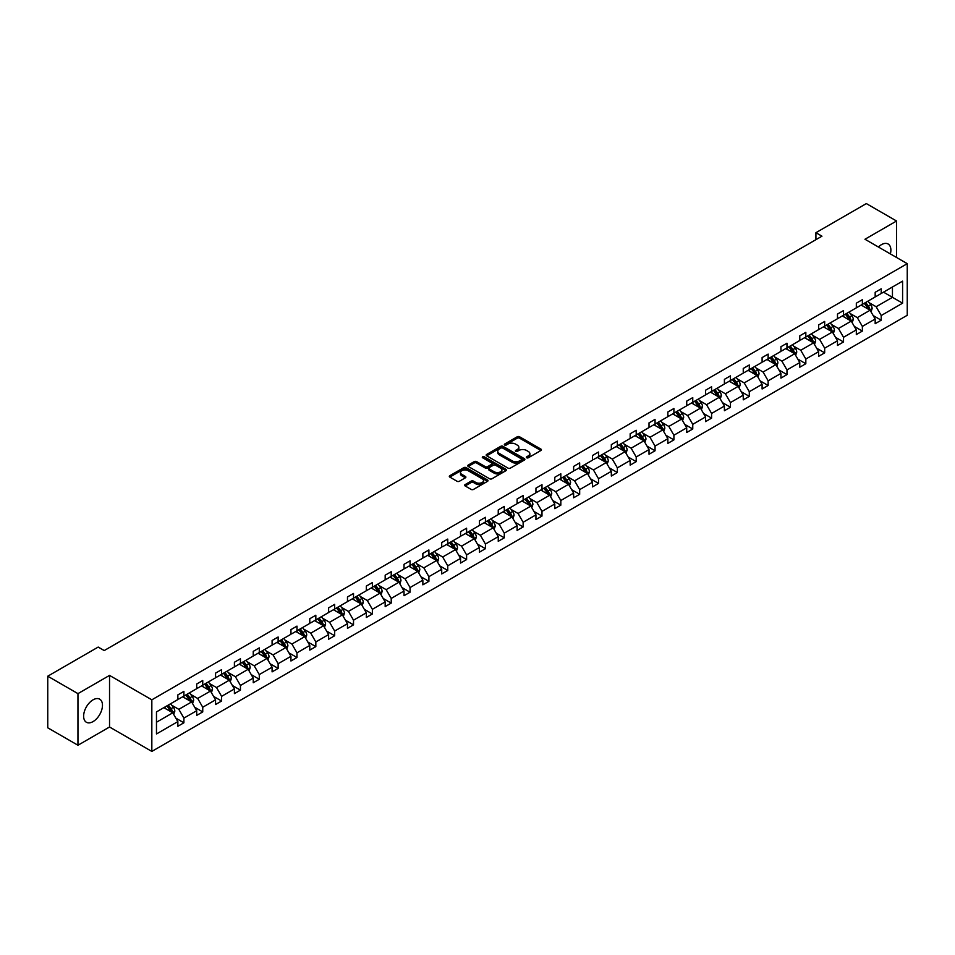 <?xml version="1.0" encoding="UTF-8"?>
<svg xmlns="http://www.w3.org/2000/svg" width="955" height="955" viewBox="0 0 955 955"><rect width="100%" height="100%" fill="white"/><g stroke="black" fill="none" stroke-linecap="round" stroke-linejoin="round"><path stroke-width="1.43" d="M526.671 457.767A1.17 0.68 0 0 0 528.33 457.767L540.936 450.485A1.671 0.967 0 0 0 541.425 449.805A1.671 0.967 0 0 0 540.936 449.125L519.592 436.793A1.671 0.967 0 0 0 517.216 436.793L504.622 444.075A1.17 0.68 0 0 0 506.281 445.03L507.905 444.087A5.372 3.104 0 0 1 515.497 444.087L517.276 445.114A5.372 3.104 0 0 1 518.851 447.31A5.372 3.104 0 0 1 517.276 449.495L515.64 450.438A1.17 0.68 0 0 0 517.3 451.393L518.935 450.45A5.372 3.104 0 0 1 526.527 450.45L528.306 451.476A5.372 3.104 0 0 1 529.87 453.673A5.372 3.104 0 0 1 528.306 455.869L526.671 456.8A1.17 0.68 0 0 0 526.671 457.767L526.671 456.8M93.053 721.598A13.322 7.7 120 0 0 101.755 709.863A13.322 7.7 120 0 0 99.714 699.179A13.322 7.7 120 0 0 93.053 699.836A13.322 7.7 120 0 0 84.35 711.582A13.322 7.7 120 0 0 86.392 722.267A13.322 7.7 120 0 0 93.053 721.598M890.37 253.923A13.322 7.7 120 0 0 888.126 244.003A13.322 7.7 120 0 0 881.453 244.659A13.322 7.7 120 0 0 878.397 247.011M465.157 484.579A1.671 0.967 0 0 0 464.667 485.271A1.671 0.967 0 0 0 465.157 485.952L471.149 489.414A1.671 0.967 0 0 0 473.513 489.414L487.516 481.332A1.671 0.967 0 0 0 488.005 480.651A1.671 0.967 0 0 0 487.516 479.959L466.171 467.64A1.671 0.967 0 0 0 463.796 467.64L449.805 475.721A1.671 0.967 0 0 0 449.316 476.402A1.671 0.967 0 0 0 449.805 477.082L457.039 481.26A1.671 0.967 0 0 0 459.403 481.26L465.395 477.81A1.671 0.967 0 0 0 465.885 477.118A1.671 0.967 0 0 0 465.395 476.438L461.814 474.36A4.489 2.59 0 0 1 460.489 472.534A4.489 2.59 0 0 1 463.259 470.147A4.489 2.59 0 0 1 468.153 470.708L482.203 478.813A4.489 2.59 0 0 1 483.517 480.651A4.489 2.59 0 0 1 480.747 483.039A4.489 2.59 0 0 1 475.865 482.478L473.513 481.129A1.671 0.967 0 0 0 471.149 481.129L465.157 484.579L465.157 485.952M109.539 675.4L77.952 693.628L47.75 676.2L47.75 727.805L77.952 745.246L109.539 727.006L151.833 751.418L151.833 699.812L109.539 675.4L109.539 727.006M896.554 257.492L896.554 221.011L864.967 239.251L907.25 263.664L151.833 699.812M896.554 221.011L866.352 203.582L815.916 232.698L815.916 239.669M47.75 676.2L98.186 647.072L104.226 650.558L821.957 236.183L815.916 232.698M508.024 468.117A1.671 0.967 0 0 0 510.4 468.117L524.39 460.035A1.671 0.967 0 0 0 524.88 459.355A1.671 0.967 0 0 0 524.39 458.675L503.046 446.343A1.671 0.967 0 0 0 500.671 446.343L486.68 454.425A1.671 0.967 0 0 0 486.19 455.105A1.671 0.967 0 0 0 486.68 455.798L508.024 468.117M483.063 458.018A1.17 0.68 0 0 1 484.245 458.185L484.245 456.788L505.947 469.311A1.671 0.967 0 0 1 506.437 470.003A1.671 0.967 0 0 1 505.947 470.684L491.956 478.765A1.671 0.967 0 0 1 489.581 478.765L468.237 466.446L474.229 463.008L474.229 461.611L468.237 465.073A1.671 0.967 0 0 0 467.747 465.754A1.671 0.967 0 0 0 468.237 466.446L468.237 465.073M474.229 463.008A1.671 0.967 0 0 1 476.605 463.008L476.605 461.611A1.671 0.967 0 0 0 474.229 461.611M476.605 461.611L485.259 466.613A1.671 0.967 0 0 0 487.635 466.613L491.598 464.321A1.671 0.967 0 0 0 492.1 463.629A1.671 0.967 0 0 0 491.598 462.948L482.585 457.743A1.17 0.68 0 0 1 484.245 456.788M77.952 693.628L77.952 745.246M156.477 711.905L177.857 699.561L177.857 694.894L183.897 691.396L183.897 696.076L196.706 688.686L196.706 684.007L202.747 680.521L202.747 685.189L215.555 677.799L215.555 673.132L221.596 669.646L221.596 674.314L234.405 666.924L234.405 662.245L240.445 658.759L240.445 663.439L253.242 656.037L253.242 651.37L259.283 647.884L259.283 652.552L272.091 645.162L272.091 640.483L278.132 636.997L278.132 641.676L290.941 634.275L290.941 629.608L296.981 626.122L296.981 630.789L309.79 623.4L309.79 618.721L315.83 615.235L315.83 619.914L328.627 612.513L328.627 607.846L334.668 604.36L334.668 609.027L347.477 601.638L347.477 596.959L353.517 593.473L353.517 598.152L366.326 590.751L366.326 586.084L372.366 582.598L372.366 587.265L385.175 579.876L385.175 575.197L391.216 571.711L391.216 576.39L404.013 568.989L404.013 564.321L410.053 560.836L410.053 565.503L422.862 558.114L422.862 553.434L428.902 549.949L428.902 554.628L441.711 547.227L441.711 542.559L447.752 539.074L447.752 543.741L460.561 536.352L460.561 531.672L466.601 528.187L466.601 532.866L479.398 525.465L479.398 520.797L485.438 517.312L485.438 521.979L498.247 514.59L498.247 509.91L504.288 506.425L504.288 511.104L517.097 503.703L517.097 499.035L523.137 495.55L523.137 500.217L535.946 492.828L535.946 488.148L541.986 484.663L541.986 489.342L554.783 481.941L554.783 477.273L560.824 473.787L560.824 478.455L573.633 471.066L573.633 466.398L579.673 462.9L579.673 467.58L592.482 460.191L592.482 455.511L598.522 452.025L598.522 456.693L611.331 449.304L611.331 444.636L617.372 441.138L617.372 445.818L630.169 438.429L630.169 433.749L636.209 430.263L636.209 434.931L649.018 427.542L649.018 422.874L655.058 419.376L655.058 424.056L667.867 416.667L667.867 411.987L673.908 408.501L673.908 413.169L686.717 405.78L686.717 401.112L692.757 397.614L692.757 402.294L705.554 394.904L705.554 390.225L711.594 386.739L711.594 391.407L724.403 384.017L724.403 379.35L730.444 375.864L730.444 380.532L743.253 373.142L743.253 368.463L749.293 364.977L749.293 369.657L762.102 362.255L762.102 357.588L768.142 354.102L768.142 358.77L780.939 351.38L780.939 346.701L786.98 343.215L786.98 347.895L799.789 340.493L799.789 335.826L805.829 332.34L805.829 337.008L818.638 329.618L818.638 324.939L824.678 321.453L824.678 326.132L837.487 318.731L837.487 314.064L843.528 310.578L843.528 315.245L856.325 307.856L856.325 303.177L862.365 299.691L862.365 304.37L875.174 296.969L875.174 292.302L881.214 288.816L881.214 293.483L902.594 281.14L902.594 303.177L881.214 315.52L881.214 320.2L875.174 323.685L875.174 319.018L862.365 326.407L862.365 331.075L856.325 334.572L856.325 329.893L843.528 337.282L843.528 341.962L837.487 345.447L837.487 340.78L824.678 348.169L824.678 352.837L818.638 356.334L818.638 351.655L805.829 359.044L805.829 363.724L799.789 367.209L799.789 362.542L786.98 369.931L786.98 374.599L780.939 378.096L780.939 373.417L768.142 380.806L768.142 385.486L762.102 388.971L762.102 384.304L749.293 391.693L749.293 396.361L743.253 399.847L743.253 395.179L730.444 402.568L730.444 407.248L724.403 410.734L724.403 406.054L711.594 413.455L711.594 418.123L705.554 421.609L705.554 416.941L692.757 424.33L692.757 429.01L686.717 432.496L686.717 427.816L673.908 435.217L673.908 439.885L667.867 443.371L667.867 438.703L655.058 446.092L655.058 450.772L649.018 454.258L649.018 449.578L636.209 456.979L636.209 461.647L630.169 465.133L630.169 460.465L617.372 467.855L617.372 472.534L611.331 476.02L611.331 471.34L598.522 478.742L598.522 483.409L592.482 486.895L592.482 482.227L579.673 489.617L579.673 494.296L573.633 497.782L573.633 493.102L560.824 500.504L560.824 505.171L554.783 508.657L554.783 503.989L541.986 511.379L541.986 516.058L535.946 519.544L535.946 514.864L523.137 522.266L523.137 526.933L517.097 530.419L517.097 525.751L504.288 533.141L504.288 537.82L498.247 541.306L498.247 536.626L485.438 544.028L485.438 548.695L479.398 552.181L479.398 547.513L466.601 554.903L466.601 559.582L460.561 563.068L460.561 558.389L447.752 565.79L447.752 570.457L441.711 573.943L441.711 569.276L428.902 576.665L428.902 581.344L422.862 584.83L422.862 580.151L410.053 587.552L410.053 592.219L404.013 595.705L404.013 591.038L391.216 598.427L391.216 603.094L385.175 606.592L385.175 601.913L372.366 609.314L372.366 613.981L366.326 617.467L366.326 612.8L353.517 620.189L353.517 624.857L347.477 628.354L347.477 623.675L334.668 631.064L334.668 635.743L328.627 639.229L328.627 634.562L315.83 641.951L315.83 646.619L309.79 650.116L309.79 645.437L296.981 652.826L296.981 657.506L290.941 660.991L290.941 656.324L278.132 663.713L278.132 668.381L272.091 671.878L272.091 667.199L259.283 674.588L259.283 679.268L253.242 682.753L253.242 678.086L240.445 685.475L240.445 690.143L234.405 693.628L234.405 688.961L221.596 696.35L221.596 701.03L215.555 704.515L215.555 699.836L202.747 707.237L202.747 711.905L196.706 715.39L196.706 710.723L183.897 718.112L183.897 722.792L177.857 726.278L177.857 721.598L156.477 733.953L156.477 711.905M151.833 751.418L907.25 315.281L907.25 263.664M182.691 696.768L191.633 701.937L178.824 709.326L171.84 705.291M178.824 709.326L183.897 718.112M191.633 701.937L196.706 710.723M177.857 698.451L178.824 699L183.897 696.076M201.541 685.893L210.482 691.05L197.673 698.451L190.678 694.404M197.673 698.451L202.747 707.237M210.482 691.05L215.555 699.836M196.706 687.564L197.673 688.125L202.747 685.189M220.39 675.006L229.331 680.175L216.522 687.564L209.527 683.529M216.522 687.564L221.596 696.35M229.331 680.175L234.405 688.961M215.555 676.689L216.522 677.238L221.596 674.314M239.228 664.131L248.169 669.288L235.372 676.689L228.376 672.642M235.372 676.689L240.445 685.475M248.169 669.288L253.242 678.086M234.405 665.802L235.372 666.363L240.445 663.439M258.077 653.244L267.018 658.413L254.209 665.802L247.226 661.767M254.209 665.802L259.283 674.588M267.018 658.413L272.091 667.199M253.242 654.927L254.209 655.476L259.283 652.552M276.926 642.369L285.867 647.526L273.058 654.927L266.063 650.892M273.058 654.927L278.132 663.713M285.867 647.526L290.941 656.324M272.091 644.04L273.058 644.601L278.132 641.676M295.775 631.494L304.717 636.651L291.908 644.04L284.912 640.005M291.908 644.04L296.981 652.826M304.717 636.651L309.79 645.437M290.941 633.165L291.908 633.714L296.981 630.789M314.613 620.607L323.554 625.764L310.757 633.165L303.762 629.13M310.757 633.165L315.83 641.951M323.554 625.764L328.627 634.562M309.79 622.278L310.757 622.839L315.83 619.914M333.462 609.732L342.403 614.889L329.594 622.278L322.611 618.243M329.594 622.278L334.668 631.064M342.403 614.889L347.477 623.675M328.627 611.403L329.594 611.964L334.668 609.027M352.311 598.845L361.253 604.002L348.444 611.403L341.448 607.368M348.444 611.403L353.517 620.189M361.253 604.002L366.326 612.8M347.477 600.516L348.444 601.077L353.517 598.152M371.161 587.97L380.102 593.127L367.293 600.516L360.298 596.481M367.293 600.516L372.366 609.314M380.102 593.127L385.175 601.913M366.326 589.641L367.293 590.202L372.366 587.265M389.998 577.083L398.939 582.24L386.142 589.641L379.147 585.606M386.142 589.641L391.216 598.427M398.939 582.24L404.013 591.038M385.175 578.754L386.142 579.315L391.216 576.39M408.847 566.208L417.789 571.365L404.98 578.754L397.996 574.719M404.98 578.754L410.053 587.552M417.789 571.365L422.862 580.151M404.013 567.879L404.98 568.44L410.053 565.503M427.697 555.321L436.638 560.49L423.829 567.879L416.834 563.844M423.829 567.879L428.902 576.665M436.638 560.49L441.711 569.276M422.862 556.992L423.829 557.553L428.902 554.628M446.546 544.446L455.487 549.602L442.678 556.992L435.683 552.957M442.678 556.992L447.752 565.79M455.487 549.602L460.561 558.389M441.711 546.117L442.678 546.678L447.752 543.741M465.383 533.558L474.325 538.727L461.528 546.117L454.532 542.082M461.528 546.117L466.601 554.903M474.325 538.727L479.398 547.513M460.561 535.23L461.528 535.791L466.601 532.866M484.233 522.683L493.174 527.84L480.365 535.23L473.382 531.195M480.365 535.23L485.438 544.028M493.174 527.84L498.247 536.626M479.398 524.355L480.365 524.916L485.438 521.979M503.082 511.796L512.023 516.965L499.214 524.355L492.219 520.32M499.214 524.355L504.288 533.141M512.023 516.965L517.097 525.751M498.247 513.468L499.214 514.029L504.288 511.104M521.931 500.921L530.873 506.078L518.064 513.468L511.068 509.433M518.064 513.468L523.137 522.266M530.873 506.078L535.946 514.864M517.097 502.593L518.064 503.154L523.137 500.217M540.769 490.034L549.71 495.203L536.913 502.593L529.918 498.558M536.913 502.593L541.986 511.379M549.71 495.203L554.783 503.989M535.946 491.706L536.913 492.267L541.986 489.342M559.618 479.159L568.559 484.316L555.75 491.706L548.767 487.671M555.75 491.706L560.824 500.504M568.559 484.316L573.633 493.102M554.783 480.831L555.75 481.392L560.824 478.455M578.467 468.272L587.409 473.441L574.6 480.831L567.604 476.796M574.6 480.831L579.673 489.617M587.409 473.441L592.482 482.227M573.633 469.956L574.6 470.505L579.673 467.58M597.317 457.397L606.258 462.554L593.449 469.956L586.454 465.909M593.449 469.956L598.522 478.742M606.258 462.554L611.331 471.34M592.482 459.069L593.449 459.63L598.522 456.693M616.154 446.51L625.095 451.679L612.298 459.069L605.303 455.034M612.298 459.069L617.372 467.855M625.095 451.679L630.169 460.465M611.331 448.193L612.298 448.743L617.372 445.818M635.003 435.635L643.945 440.792L631.136 448.193L624.152 444.147M631.136 448.193L636.209 456.979M643.945 440.792L649.018 449.578M630.169 437.306L631.136 437.868L636.209 434.931M653.853 424.748L662.794 429.917L649.985 437.306L642.99 433.272M649.985 437.306L655.058 446.092M662.794 429.917L667.867 438.703M649.018 426.431L649.985 426.981L655.058 424.056M672.702 413.873L681.643 419.03L668.834 426.431L661.839 422.385M668.834 426.431L673.908 435.217M681.643 419.03L686.717 427.816M667.867 415.544L668.834 416.105L673.908 413.169M691.539 402.986L700.481 408.155L687.684 415.544L680.688 411.51M687.684 415.544L692.757 424.33M700.481 408.155L705.554 416.941M686.717 404.669L687.684 405.218L692.757 402.294M710.389 392.111L719.33 397.268L706.521 404.669L699.538 400.623M706.521 404.669L711.594 413.455M719.33 397.268L724.403 406.054M705.554 393.782L706.521 394.343L711.594 391.407M729.238 381.224L738.179 386.393L725.37 393.782L718.375 389.747M725.37 393.782L730.444 402.568M738.179 386.393L743.253 395.179M724.403 382.907L725.37 383.456L730.444 380.532M748.087 370.349L757.029 375.506L744.22 382.907L737.224 378.86M744.22 382.907L749.293 391.693M757.029 375.506L762.102 384.304M743.253 372.02L744.22 372.581L749.293 369.657M766.925 359.462L775.866 364.631L763.069 372.02L756.074 367.985M763.069 372.02L768.142 380.806M775.866 364.631L780.939 373.417M762.102 361.145L763.069 361.694L768.142 358.77M785.774 348.587L794.715 353.744L781.906 361.145L774.923 357.11M781.906 361.145L786.98 369.931M794.715 353.744L799.789 362.542M780.939 350.258L781.906 350.819L786.98 347.895M804.623 337.712L813.565 342.869L800.756 350.258L793.76 346.223M800.756 350.258L805.829 359.044M813.565 342.869L818.638 351.655M799.789 339.383L800.756 339.932L805.829 337.008M823.473 326.825L832.414 331.982L819.605 339.383L812.61 335.348M819.605 339.383L824.678 348.169M832.414 331.982L837.487 340.78M818.638 328.496L819.605 329.057L824.678 326.132M842.31 315.95L851.251 321.107L838.454 328.496L831.459 324.461M838.454 328.496L843.528 337.282M851.251 321.107L856.325 329.893M837.487 317.621L838.454 318.182L843.528 315.245M861.159 305.063L870.101 310.22L857.292 317.621L850.308 313.586M857.292 317.621L862.365 326.407M870.101 310.22L875.174 319.018M856.325 306.734L857.292 307.295L862.365 304.37M883.506 292.158L892.448 297.327L876.141 306.734L869.146 302.699M876.141 306.734L881.214 315.52M902.594 303.177L892.448 297.327L892.448 287.001L902.594 281.14M875.174 295.859L876.141 296.42L881.214 293.483M156.477 722.231L172.783 712.812L163.842 707.655M172.783 712.812L177.857 721.598M873.18 315.556L881.214 320.2M854.331 326.443L862.365 331.075M835.494 337.318L843.528 341.962M816.644 348.205L824.678 352.837M797.795 359.08L805.829 363.724M778.946 369.967L786.98 374.599M760.108 380.842L768.142 385.486M741.259 391.729L749.293 396.361M722.41 402.604L730.444 407.248M703.56 413.491L711.594 418.123M684.723 424.366L692.757 429.01M665.874 435.253L673.908 439.885M647.024 446.128L655.058 450.772M628.175 457.015L636.209 461.647M609.338 467.89L617.372 472.534M590.488 478.777L598.522 483.409M571.639 489.652L579.673 494.296M552.79 500.539L560.824 505.171M533.952 511.414L541.986 516.058M515.103 522.301L523.137 526.933M496.254 533.177L504.288 537.82M477.405 544.063L485.438 548.695M458.567 554.939L466.601 559.582M439.718 565.826L447.752 570.457M420.869 576.701L428.902 581.344M402.019 587.576L410.053 592.219M383.182 598.463L391.216 603.094M364.333 609.338L372.366 613.981M345.483 620.225L353.517 624.857M326.634 631.1L334.668 635.743M307.796 641.987L315.83 646.619M288.947 652.862L296.981 657.506M270.098 663.749L278.132 668.381M251.249 674.624L259.283 679.268M232.411 685.511L240.445 690.143M213.562 696.386L221.596 701.03M194.713 707.273L202.747 711.905M175.863 718.148L183.897 722.792M527.148 457.934L528.306 457.254A5.372 3.104 0 0 0 529.87 455.069L529.87 453.673M518.851 447.31L518.851 448.707A5.372 3.104 0 0 1 517.276 450.891L516.118 451.56M540.912 450.497L519.592 438.19A1.671 0.967 0 0 0 517.216 438.19L505.088 445.197M524.367 460.047L503.046 447.74A1.671 0.967 0 0 0 500.671 447.74L486.704 455.81M521.43 459.833A1.17 0.68 0 0 0 521.43 458.877L502.688 448.062A1.17 0.68 0 0 0 501.029 448.062L499.31 449.053A5.372 3.104 0 0 0 497.734 451.238A5.372 3.104 0 0 0 499.31 453.434L512.119 460.823A5.372 3.104 0 0 0 519.711 460.823L521.43 459.833L521.43 461.229A1.17 0.68 0 0 0 521.764 460.752L521.764 459.355M497.734 451.238L497.734 452.634A5.372 3.104 0 0 0 499.31 454.831L499.31 453.434M521.43 461.229L519.711 462.22A5.372 3.104 0 0 1 512.119 462.22L499.31 454.831M476.605 463.008L485.259 468.01A1.671 0.967 0 0 0 487.635 468.01L491.598 465.718A1.671 0.967 0 0 0 492.1 465.025L492.1 463.629M484.245 458.185L505.923 470.696M494.236 471.794A4.489 2.59 0 0 0 499.131 472.355A4.489 2.59 0 0 0 501.9 469.967A4.489 2.59 0 0 0 500.587 468.141L495.633 465.276A1.671 0.967 0 0 0 493.258 465.276L489.294 467.568A1.671 0.967 0 0 0 488.805 468.26A1.671 0.967 0 0 0 489.294 468.941L494.236 471.794L494.236 473.191A4.489 2.59 0 0 0 499.131 473.752A4.489 2.59 0 0 0 501.9 471.364L501.9 469.967M488.805 468.26L488.805 469.645A1.671 0.967 0 0 0 489.294 470.338L489.294 468.941M494.236 473.191L489.294 470.338M483.517 480.651L483.517 482.048A4.489 2.59 0 0 1 480.747 484.436A4.489 2.59 0 0 1 475.865 483.875L473.513 482.526A1.671 0.967 0 0 0 471.149 482.526L465.181 485.964M460.489 472.534L460.489 473.931A4.489 2.59 0 0 0 461.814 475.757L461.814 474.36M465.395 476.438L465.395 477.81L461.814 475.757M487.492 481.344L466.171 469.036A1.671 0.967 0 0 0 463.796 469.036L449.829 477.106L449.805 475.721M871.02 311.819L872.13 308.608A4.524 2.614 -120 0 0 870.685 304.752L867.976 301.135M863.105 306.185L861.935 304.621M869.432 309.838L869.683 308.799A4.524 2.614 -120 0 0 868.393 306.077L865.672 302.46M864.538 303.105L867.534 307.092A2.304 1.337 60 0 1 867.952 307.796L869.683 308.799M864.227 303.296L866.937 306.913A4.524 2.614 60 0 1 868.071 309.05M852.17 322.695L853.281 319.483A4.524 2.614 -120 0 0 851.836 315.627L849.126 312.01M844.268 317.072L843.086 315.496M850.583 320.725L850.845 319.686A4.524 2.614 -120 0 0 849.544 316.953L846.834 313.336M845.7 313.992L848.685 317.979A2.304 1.337 60 0 1 849.102 318.672L850.845 319.686M845.378 314.171L848.1 317.8A4.524 2.614 60 0 1 849.222 319.937M833.321 333.582L834.443 330.37A4.524 2.614 -120 0 0 832.987 326.514L830.277 322.897M825.418 327.947L824.237 326.383M831.745 331.6L831.996 330.561A4.524 2.614 -120 0 0 830.695 327.84L827.985 324.223M826.851 324.867L829.835 328.854A2.304 1.337 60 0 1 830.253 329.559L831.996 330.561M826.541 325.058L829.25 328.675A4.524 2.614 60 0 1 830.373 330.812M814.484 344.457L815.594 341.245A4.524 2.614 -120 0 0 814.149 337.39L811.44 333.773M806.569 338.834L805.399 337.258M812.896 342.487L813.147 341.436A4.524 2.614 -120 0 0 811.846 338.715L809.136 335.098M808.002 335.754L810.986 339.741A2.304 1.337 60 0 1 811.404 340.434L813.147 341.436M807.691 335.933L810.401 339.55A4.524 2.614 60 0 1 811.535 341.699M795.634 355.344L796.745 352.132A4.524 2.614 -120 0 0 795.3 348.277L792.59 344.66M787.72 349.709L786.55 348.145M794.047 353.362L794.297 352.323A4.524 2.614 -120 0 0 793.008 349.602L790.298 345.985M789.152 346.629L792.149 350.616A2.304 1.337 60 0 1 792.566 351.321L794.297 352.323M788.842 346.82L791.552 350.437A4.524 2.614 60 0 1 792.686 352.574M776.785 366.219L777.895 363.007A4.524 2.614 -120 0 0 776.451 359.152L773.741 355.535M768.882 360.596L767.701 359.02M775.197 364.249L775.46 363.198A4.524 2.614 -120 0 0 774.159 360.477L771.449 356.86M770.315 357.516L773.299 361.503A2.304 1.337 60 0 1 773.717 362.196L775.46 363.198M769.993 357.695L772.714 361.312A4.524 2.614 60 0 1 773.837 363.461M757.936 377.106L759.058 373.894A4.524 2.614 -120 0 0 757.613 370.039L754.892 366.41M750.033 371.471L748.851 369.907M756.36 375.124L756.611 374.085A4.524 2.614 -120 0 0 755.31 371.364L752.6 367.747M751.466 368.391L754.45 372.378A2.304 1.337 60 0 1 754.868 373.083L756.611 374.085M751.155 368.582L753.865 372.199A4.524 2.614 60 0 1 754.987 374.336M739.098 387.981L740.209 384.769A4.524 2.614 -120 0 0 738.764 380.914L736.054 377.297M731.184 382.358L730.014 380.782M737.511 385.999L737.761 384.961A4.524 2.614 -120 0 0 736.46 382.239L733.75 378.622M732.616 379.278L735.601 383.265A2.304 1.337 60 0 1 736.019 383.958L737.761 384.961M732.306 379.457L735.016 383.074A4.524 2.614 60 0 1 736.15 385.223M720.249 398.868L721.359 395.657A4.524 2.614 -120 0 0 719.915 391.801L717.205 388.172M712.335 393.233L711.165 391.669M718.661 396.886L718.912 395.848A4.524 2.614 -120 0 0 717.623 393.126L714.913 389.497M713.767 390.153L716.763 394.14A2.304 1.337 60 0 1 717.181 394.845L718.912 395.848M713.457 390.344L716.166 393.961A4.524 2.614 60 0 1 717.301 396.098M701.4 409.743L702.51 406.532A4.524 2.614 -120 0 0 701.066 402.676L698.356 399.059M693.497 404.12L692.315 402.544M699.812 407.761L700.075 406.723A4.524 2.614 -120 0 0 698.774 404.001L696.064 400.384M694.93 401.04L697.914 405.027A2.304 1.337 60 0 1 698.332 405.72L700.075 406.723M694.607 401.219L697.329 404.836A4.524 2.614 60 0 1 698.451 406.973M682.55 420.618L683.673 417.419A4.524 2.614 -120 0 0 682.228 413.563L679.506 409.934M674.648 414.995L673.466 413.431M680.975 418.648L681.225 417.61A4.524 2.614 -120 0 0 679.924 414.888L677.214 411.259M676.08 411.915L679.065 415.903A2.304 1.337 60 0 1 679.483 416.607L681.225 417.61M675.77 412.106L678.48 415.723A4.524 2.614 60 0 1 679.602 417.86M663.713 431.505L664.823 428.294A4.524 2.614 -120 0 0 663.379 424.438L660.669 420.821M655.799 425.882L654.629 424.307M662.125 429.523L662.376 428.485A4.524 2.614 -120 0 0 661.075 425.763L658.365 422.146M657.231 422.802L660.215 426.79A2.304 1.337 60 0 1 660.633 427.482L662.376 428.485M656.921 422.981L659.63 426.599A4.524 2.614 60 0 1 660.764 428.735M644.864 442.38L645.974 439.181A4.524 2.614 -120 0 0 644.529 435.325L641.82 431.696M636.949 436.757L635.779 435.194M643.276 440.41L643.527 439.372A4.524 2.614 -120 0 0 642.238 436.65L639.528 433.021M638.394 433.677L641.378 437.665A2.304 1.337 60 0 1 641.796 438.369L643.527 439.372M638.071 433.868L640.781 437.486A4.524 2.614 60 0 1 641.915 439.622M626.014 453.267L627.125 450.056A4.524 2.614 -120 0 0 625.68 446.2L622.97 442.583M618.112 447.644L616.93 446.069M624.427 451.285L624.689 450.247A4.524 2.614 -120 0 0 623.388 447.525L620.678 443.908M619.544 444.564L622.529 448.552A2.304 1.337 60 0 1 622.947 449.244L624.689 450.247M619.222 444.744L621.944 448.361A4.524 2.614 60 0 1 623.066 450.497M607.165 464.142L608.287 460.943A4.524 2.614 -120 0 0 606.843 457.087L604.121 453.458M599.263 458.519L598.081 456.944M605.589 462.172L605.84 461.134A4.524 2.614 -120 0 0 604.539 458.412L601.829 454.783M600.695 455.44L603.679 459.427A2.304 1.337 60 0 1 604.097 460.131L605.84 461.134M600.385 455.619L603.094 459.248A4.524 2.614 60 0 1 604.217 461.384M588.328 475.029L589.438 471.818A4.524 2.614 -120 0 0 587.994 467.962L585.284 464.345M580.413 469.394L579.243 467.831M586.74 473.047L586.991 472.009A4.524 2.614 -120 0 0 585.69 469.287L582.98 465.67M581.846 466.327L584.83 470.302A2.304 1.337 60 0 1 585.248 471.006L586.991 472.009M581.535 466.506L584.245 470.123A4.524 2.614 60 0 1 585.379 472.259M569.478 485.904L570.589 482.705A4.524 2.614 -120 0 0 569.144 478.849L566.434 475.22M561.564 480.281L560.394 478.706M567.891 483.934L568.141 482.896A4.524 2.614 -120 0 0 566.852 480.174L564.142 476.545M563.008 477.202L565.993 481.189A2.304 1.337 60 0 1 566.411 481.893L568.141 482.896M562.686 477.381L565.396 481.01A4.524 2.614 60 0 1 566.53 483.146M550.629 496.791L551.739 493.58A4.524 2.614 -120 0 0 550.295 489.724L547.585 486.107M542.726 491.157L541.545 489.593M549.041 494.809L549.304 493.771A4.524 2.614 -120 0 0 548.003 491.049L545.293 487.432M544.159 488.089L547.143 492.064A2.304 1.337 60 0 1 547.561 492.768L549.304 493.771M543.837 488.268L546.558 491.885A4.524 2.614 60 0 1 547.681 494.022M531.792 507.666L532.902 504.467A4.524 2.614 -120 0 0 531.457 500.611L528.736 496.982M523.877 502.044L522.695 500.468M530.204 505.696L530.455 504.658A4.524 2.614 -120 0 0 529.154 501.936L526.444 498.307M525.31 498.964L528.294 502.951A2.304 1.337 60 0 1 528.712 503.655L530.455 504.658M524.999 499.143L527.709 502.772A4.524 2.614 60 0 1 528.831 504.909M512.942 518.553L514.053 515.342A4.524 2.614 -120 0 0 512.608 511.486L509.898 507.869M505.028 512.919L503.858 511.355M511.355 516.571L511.605 515.533A4.524 2.614 -120 0 0 510.316 512.811L507.594 509.194M506.46 509.851L509.445 513.826A2.304 1.337 60 0 1 509.863 514.53L511.605 515.533M506.15 510.03L508.86 513.647A4.524 2.614 60 0 1 509.994 515.784M494.093 529.428L495.203 526.217A4.524 2.614 -120 0 0 493.759 522.373L491.049 518.744M486.179 523.806L485.009 522.23M492.505 527.458L492.756 526.42A4.524 2.614 -120 0 0 491.467 523.698L488.757 520.069M487.623 520.726L490.607 524.713A2.304 1.337 60 0 1 491.025 525.417L492.756 526.42M487.301 520.905L490.011 524.534A4.524 2.614 60 0 1 491.145 526.671M475.244 540.315L476.354 537.104A4.524 2.614 -120 0 0 474.91 533.248L472.2 529.631M467.341 534.681L466.159 533.117M473.656 538.334L473.919 537.295A4.524 2.614 -120 0 0 472.618 534.573L469.908 530.956M468.774 531.613L471.758 535.588A2.304 1.337 60 0 1 472.176 536.292L473.919 537.295M468.451 531.792L471.173 535.409A4.524 2.614 60 0 1 472.295 537.546M456.406 551.19L457.517 547.979A4.524 2.614 -120 0 0 456.072 544.123L453.35 540.506M448.492 545.568L447.31 543.992M454.819 549.221L455.069 548.182A4.524 2.614 -120 0 0 453.768 545.46L451.058 541.831M449.924 542.488L452.909 546.475A2.304 1.337 60 0 1 453.327 547.179L455.069 548.182M449.614 542.667L452.324 546.296A4.524 2.614 60 0 1 453.446 548.433M437.557 562.077L438.667 558.866A4.524 2.614 -120 0 0 437.223 555.01L434.513 551.393M429.643 556.443L428.473 554.879M435.969 560.096L436.22 559.057A4.524 2.614 -120 0 0 434.931 556.335L432.209 552.718M431.075 553.375L434.059 557.35A2.304 1.337 60 0 1 434.477 558.054L436.22 559.057M430.765 553.554L433.475 557.171A4.524 2.614 60 0 1 434.609 559.308M418.708 572.952L419.818 569.741A4.524 2.614 -120 0 0 418.374 565.885L415.664 562.268M410.793 567.33L409.623 565.754M417.12 570.983L417.371 569.944A4.524 2.614 -120 0 0 416.082 567.21L413.372 563.593M412.238 564.25L415.222 568.237A2.304 1.337 60 0 1 415.64 568.941L417.371 569.944M411.915 564.429L414.625 568.058A4.524 2.614 60 0 1 415.759 570.195M399.858 583.839L400.969 580.628A4.524 2.614 -120 0 0 399.524 576.772L396.814 573.155M391.956 578.205L390.774 576.641M398.271 581.858L398.533 580.819A4.524 2.614 -120 0 0 397.232 578.097L394.522 574.48M393.388 575.137L396.373 579.112A2.304 1.337 60 0 1 396.791 579.816L398.533 580.819M393.066 575.316L395.788 578.933A4.524 2.614 60 0 1 396.91 581.07M381.021 594.714L382.131 591.503A4.524 2.614 -120 0 0 380.687 587.647L377.965 584.03M373.107 589.092L371.925 587.516M379.433 592.745L379.684 591.706A4.524 2.614 -120 0 0 378.383 588.972L375.673 585.355M374.539 586.012L377.523 589.999A2.304 1.337 60 0 1 377.941 590.691L379.684 591.706M374.229 586.191L376.939 589.82A4.524 2.614 60 0 1 378.061 591.957M362.172 605.601L363.282 602.39A4.524 2.614 -120 0 0 361.838 598.534L359.128 594.917M354.257 599.967L353.087 598.403M360.584 603.62L360.835 602.581A4.524 2.614 -120 0 0 359.546 599.859L356.824 596.242M355.69 596.887L358.674 600.874A2.304 1.337 60 0 1 359.092 601.578L360.835 602.581M355.379 597.078L358.089 600.695A4.524 2.614 60 0 1 359.223 602.832M343.323 616.476L344.433 613.265A4.524 2.614 -120 0 0 342.988 609.409L340.278 605.792M335.408 610.854L334.238 609.278M341.735 614.507L341.986 613.468A4.524 2.614 -120 0 0 340.696 610.734L337.986 607.117M336.852 607.774L339.837 611.761A2.304 1.337 60 0 1 340.255 612.453L341.986 613.468M336.53 607.953L339.24 611.582A4.524 2.614 60 0 1 340.374 613.719M324.473 627.363L325.583 624.152A4.524 2.614 -120 0 0 324.139 620.296L321.429 616.679M316.571 621.729L315.389 620.165M322.886 625.382L323.148 624.343A4.524 2.614 -120 0 0 321.847 621.621L319.137 618.004M318.003 618.649L320.987 622.636A2.304 1.337 60 0 1 321.405 623.34L323.148 624.343M317.681 618.84L320.402 622.457A4.524 2.614 60 0 1 321.525 624.594M305.636 638.238L306.746 635.027A4.524 2.614 -120 0 0 305.302 631.171L302.58 627.554M297.721 632.616L296.539 631.04M304.048 636.269L304.299 635.218A4.524 2.614 -120 0 0 302.998 632.497L300.288 628.879M299.154 629.536L302.138 633.523A2.304 1.337 60 0 1 302.556 634.216L304.299 635.218M298.843 629.715L301.553 633.332A4.524 2.614 60 0 1 302.675 635.481M286.787 649.125L287.897 645.914A4.524 2.614 -120 0 0 286.452 642.058L283.742 638.441M278.872 643.491L277.702 641.927M285.199 647.144L285.45 646.105A4.524 2.614 -120 0 0 284.16 643.384L281.439 639.766M280.304 640.411L283.289 644.398A2.304 1.337 60 0 1 283.707 645.103L285.45 646.105M279.994 640.602L282.704 644.219A4.524 2.614 60 0 1 283.838 646.356M267.937 660L269.047 656.789A4.524 2.614 -120 0 0 267.603 652.934L264.893 649.316M260.023 654.378L258.853 652.802M266.35 658.031L266.6 656.98A4.524 2.614 -120 0 0 265.311 654.259L262.601 650.641M261.467 651.298L264.451 655.285A2.304 1.337 60 0 1 264.869 655.978L266.6 656.98M261.145 651.477L263.855 655.094A4.524 2.614 60 0 1 264.989 657.243M249.088 670.888L250.198 667.676A4.524 2.614 -120 0 0 248.754 663.821L246.044 660.192M241.185 665.253L240.003 663.689M247.5 668.906L247.763 667.867A4.524 2.614 -120 0 0 246.462 665.146L243.752 661.529M242.618 662.173L245.602 666.16A2.304 1.337 60 0 1 246.02 666.865L247.763 667.867M242.295 662.364L245.017 665.981A4.524 2.614 60 0 1 246.139 668.118M230.251 681.763L231.361 678.551A4.524 2.614 -120 0 0 229.916 674.696L227.195 671.078M222.336 676.14L221.154 674.564M228.663 679.781L228.913 678.742A4.524 2.614 -120 0 0 227.612 676.021L224.903 672.404M223.768 673.06L226.753 677.047A2.304 1.337 60 0 1 227.171 677.74L228.913 678.742M223.458 673.239L226.168 676.856A4.524 2.614 60 0 1 227.29 679.005M211.401 692.65L212.511 689.438A4.524 2.614 -120 0 0 211.067 685.583L208.357 681.954M203.487 687.015L202.317 685.451M209.814 690.668L210.064 689.629A4.524 2.614 -120 0 0 208.775 686.908L206.053 683.279M204.919 683.935L207.904 687.922A2.304 1.337 60 0 1 208.321 688.627L210.064 689.629M204.609 684.126L207.319 687.743A4.524 2.614 60 0 1 208.453 689.88M192.552 703.525L193.662 700.313A4.524 2.614 -120 0 0 192.218 696.458L189.508 692.841M184.637 697.902L183.467 696.326M190.964 701.543L191.215 700.504A4.524 2.614 -120 0 0 189.926 697.783L187.216 694.166M186.082 694.822L189.066 698.809A2.304 1.337 60 0 1 189.484 699.502L191.215 700.504M185.759 695.001L188.469 698.618A4.524 2.614 60 0 1 189.603 700.755M173.703 714.4L174.813 711.2A4.524 2.614 -120 0 0 173.368 707.345L170.659 703.716M165.8 708.777L164.618 707.213M172.115 712.43L172.378 711.391A4.524 2.614 -120 0 0 171.076 708.67L168.367 705.041M167.232 705.697L170.217 709.684A2.304 1.337 60 0 1 170.635 710.389L172.378 711.391M166.91 705.888L169.632 709.505A4.524 2.614 60 0 1 170.754 711.642M528.306 457.254L528.306 455.869M515.64 451.393L515.64 450.438M517.276 450.891L517.276 449.495M504.622 445.03L504.622 444.075M517.216 438.19L517.216 436.793M519.592 438.19L519.592 436.793M540.936 450.485L540.936 449.125M486.68 455.798L486.68 454.425M500.671 447.74L500.671 446.343M503.046 447.74L503.046 446.343M524.39 460.035L524.39 458.675M512.119 462.22L512.119 460.823M519.711 462.22L519.711 460.823M485.259 468.01L485.259 466.613M487.635 468.01L487.635 466.613M491.598 465.718L491.598 464.321M505.947 470.684L505.947 469.311M471.149 482.526L471.149 481.129M473.513 482.526L473.513 481.129M475.865 483.875L475.865 482.478M463.796 469.036L463.796 467.64M466.171 469.036L466.171 467.64M487.516 481.332L487.516 479.959M869.778 310.041L872.106 308.692M868.393 306.077L870.685 304.752M865.648 307.653L866.937 306.913M850.929 320.916L853.257 319.579M849.544 316.953L851.836 315.627M846.81 318.54L848.1 317.8M832.08 331.803L834.407 330.454M830.695 327.84L832.987 326.514M827.961 329.415L829.25 328.675M813.23 342.678L815.558 341.341M811.846 338.715L814.149 337.39M809.112 340.302L810.401 339.55M794.393 353.565L796.721 352.216M793.008 349.602L795.3 348.277M790.263 351.177L791.552 350.437M775.544 364.44L777.871 363.103M774.159 360.477L776.451 359.152M771.425 362.064L772.714 361.312M756.694 375.327L759.022 373.978M755.31 371.364L757.613 370.039M752.576 372.939L753.865 372.199M737.845 386.202L740.173 384.865M736.46 382.239L738.764 380.914M733.726 383.826L735.016 383.074M719.008 397.089L721.335 395.74M717.623 393.126L719.915 391.801M714.877 394.702L716.166 393.961M700.158 407.964L702.486 406.627M698.774 404.001L701.066 402.676M696.04 405.589L697.329 404.836M681.309 418.839L683.637 417.502M679.924 414.888L682.228 413.563M677.191 416.464L678.48 415.723M662.472 429.726L664.787 428.377M661.075 425.763L663.379 424.438M658.341 427.351L659.63 426.599M643.622 440.601L645.95 439.264M642.238 436.65L644.529 435.325M639.492 438.226L640.781 437.486M624.773 451.488L627.101 450.139M623.388 447.525L625.68 446.2M620.654 449.113L621.944 448.361M605.924 462.363L608.251 461.026M604.539 458.412L606.843 457.087M601.805 459.988L603.094 459.248M587.086 473.25L589.402 471.901M585.69 469.287L587.994 467.962M582.956 470.875L584.245 470.123M568.237 484.125L570.565 482.788M566.852 480.174L569.144 478.849M564.107 481.75L565.396 481.01M549.388 495.012L551.715 493.663M548.003 491.049L550.295 489.724M545.269 492.625L546.558 491.885M530.538 505.887L532.866 504.55M529.154 501.936L531.457 500.611M526.42 503.512L527.709 502.772M511.701 516.774L514.017 515.425M510.316 512.811L512.608 511.486M507.571 514.387L508.86 513.647M492.852 527.649L495.179 526.312M491.467 523.698L493.759 522.373M488.721 525.274L490.011 524.534M474.002 538.536L476.33 537.188M472.618 534.573L474.91 533.248M469.884 536.149L471.173 535.409M455.153 549.412L457.481 548.075M453.768 545.46L456.072 544.123M451.035 547.036L452.324 546.296M436.316 560.299L438.632 558.95M434.931 556.335L437.223 555.01M432.185 557.911L433.475 557.171M417.466 571.174L419.794 569.837M416.082 567.21L418.374 565.885M413.336 568.798L414.625 568.058M398.617 582.061L400.945 580.712M397.232 578.097L399.524 576.772M394.499 579.673L395.788 578.933M379.768 592.936L382.096 591.599M378.383 588.972L380.687 587.647M375.649 590.56L376.939 589.82M360.93 603.823L363.246 602.474M359.546 599.859L361.838 598.534M356.8 601.435L358.089 600.695M342.081 614.698L344.409 613.361M340.696 610.734L342.988 609.409M337.951 612.322L339.24 611.582M323.232 625.585L325.56 624.236M321.847 621.621L324.139 620.296M319.113 623.197L320.402 622.457M304.382 636.46L306.71 635.123M302.998 632.497L305.302 631.171M300.264 634.084L301.553 633.332M285.545 647.347L287.861 645.998M284.16 643.384L286.452 642.058M281.415 644.959L282.704 644.219M266.696 658.222L269.024 656.885M265.311 654.259L267.603 652.934M262.565 655.846L263.855 655.094M247.846 669.109L250.174 667.76M246.462 665.146L248.754 663.821M243.728 666.721L245.017 665.981M228.997 679.984L231.325 678.647M227.612 676.021L229.916 674.696M224.879 677.608L226.168 676.856M210.16 690.871L212.476 689.522M208.775 686.908L211.067 685.583M206.029 688.483L207.319 687.743M191.31 701.746L193.638 700.409M189.926 697.783L192.218 696.458M187.18 699.37L188.469 698.618M172.461 712.621L174.789 711.284M171.076 708.67L173.368 707.345M168.343 710.245L169.632 709.505"/></g></svg>
